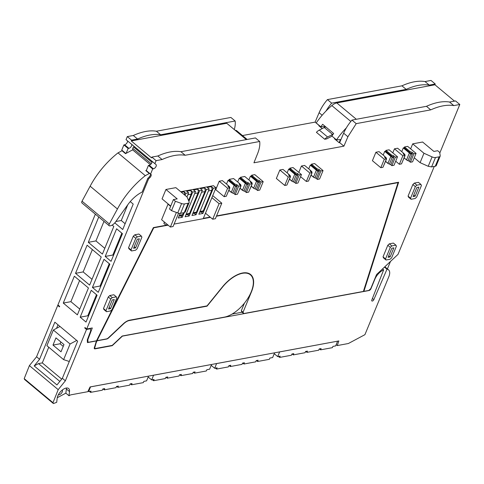<?xml version="1.0" encoding="UTF-8"?>
<svg xmlns="http://www.w3.org/2000/svg" width="484" height="484" viewBox="0 0 484 484"><rect width="100%" height="100%" fill="white"/><g stroke="black" fill="none" stroke-linecap="round" stroke-linejoin="round"><path stroke-width="0.73" d="M454.512 101.126L434.941 84.785L435.261 84.004L431.008 80.447L425.019 81.554A66.393 33.904 129.9 0 0 401.926 85.825L327.426 99.601A28.453 14.532 129.9 0 0 319.113 112.705L315.108 122.119L242.484 135.55M439.793 153.035L459.8 104.49L455.541 100.932L449.551 102.039A66.393 33.904 129.9 0 0 426.464 106.311L351.959 120.086A28.453 14.532 129.9 0 0 351.239 120.946A28.453 14.532 129.9 0 0 347.306 126.318A28.453 14.532 129.9 0 0 346.326 127.921A46.706 23.855 129.9 0 0 336.501 139.888L340.427 139.573L339.139 142.701L339.647 142.611L343.652 133.191A28.453 14.532 -50.1 0 1 346.326 127.921M216.548 215.912L398.641 182.244L363.907 291.338L368.844 290.424L370.756 288.621L376.564 274.537L398.023 254.372L434.275 166.417M387.4 268.916L390.473 261.469M66.417 388.017L66.381 388.967L69.508 391.58L68.994 395.749L70.646 394.871L87.81 391.695L90.078 386.94L338.848 340.942L337.245 345.576L348.365 343.519L364.924 334.668L388.864 276.6A10.43 5.33 129.9 0 0 389.632 271.905A10.43 5.33 129.9 0 0 388.561 269.884A10.43 5.33 129.9 0 0 386.982 269.219L373.842 299.65A1.519 0.774 129.9 0 1 372.868 300.818A1.519 0.774 129.9 0 1 371.869 300.969A1.519 0.774 129.9 0 1 371.809 300.026L383.661 269.836A10.43 5.33 129.9 0 0 374.882 279.183L374.707 279.038M95.348 214.158L57.923 304.95L59.677 306.414L59.484 306.886L57.729 305.422L36.566 356.775L29.397 365.614L24.2 378.639L24.611 379.51L53.403 403.553L56.688 402.331L57.203 398.157A8.252 4.217 129.9 0 1 62.037 390.237A8.252 4.217 129.9 0 1 68.643 388.537A8.252 4.217 129.9 0 1 69.508 391.58M150.367 164.675L132.628 149.865L126.136 153.331L128.139 148.473L123.88 144.922L121.756 150.076L125.846 153.488M123.88 144.922L124.63 144.783A2.656 1.355 129.9 0 0 126.82 143.143A2.656 1.355 129.9 0 0 127.443 140.826M459.8 104.49L453.81 105.597C447.143 104.514 439.448 105.942 430.718 109.868L356.218 123.638L347.905 136.748L343.9 146.162L253.937 162.793L257.676 153.428C259.46 148.903 260.132 144.922 259.69 141.485L185.184 155.261C178.523 154.184 170.822 155.606 162.098 159.532L156.108 160.64L151.849 157.088L151.528 157.869L131.249 140.935L131.569 140.154L127.31 136.597L126.052 139.664L155.999 164.572A2.656 1.355 129.9 0 1 156.029 164.59A2.656 1.355 129.9 0 1 155.794 166.913A2.656 1.355 129.9 0 1 153.428 168.825L152.678 168.964L150.548 174.119A2.656 1.355 129.9 0 1 150.941 174.282A2.656 1.355 129.9 0 1 150.022 177.477L148.534 179.013L86.715 328.993L84.96 327.529L84.767 328.001L85.39 327.886M127.31 136.597L133.306 135.49A66.393 33.904 129.9 0 1 156.392 131.225L230.898 117.449L235.151 121A28.453 14.532 -50.1 0 1 234.292 129.573M435.261 84.004L429.272 85.111L425.019 81.554M434.941 84.785L336.779 102.935A9.747 4.979 129.9 0 0 331.824 105.572A46.706 23.855 129.9 0 0 327.789 109.245A46.706 23.855 129.9 0 0 326.047 110.987A46.706 23.855 129.9 0 0 316.221 122.954L320.856 126.82L324.782 126.505L324.383 127.473M429.272 85.111A66.393 33.904 129.9 0 0 406.185 89.377L331.679 103.153A28.453 14.532 129.9 0 0 330.959 104.012A28.453 14.532 129.9 0 0 327.027 109.384A28.453 14.532 129.9 0 0 326.047 110.987M453.81 105.597L449.551 102.039M156.108 160.64L154.844 163.707M166.06 225.248L153.398 227.589L96.51 340.778L88.021 342.345L87.852 339.665L92.293 327.964L86.715 328.993M210.153 217.092L203.359 218.351M289.559 168.934L289.88 168.154L293.056 167.567L301.441 174.567L299.281 174.966L297.533 173.502L295.512 172.855L295.192 173.641L289.559 168.934L288.67 169.097L294.762 174.186L291.925 181.077A2.468 1.113 -157.6 0 0 293.358 181.875L294.774 182.395L297.618 175.511L297.733 174.912L296.311 174.391A1.137 0.514 -157.6 0 1 295.651 174.022L295.192 173.641M287.121 172.849L288.67 169.097M298.822 172.377L301.441 166.012L304.618 165.425L310.256 170.132L310.238 171.154L311.992 172.619L309.833 173.018L301.441 166.012M308.725 168.856L310.268 165.104L311.158 164.941L311.484 164.161L314.661 163.574L323.046 170.574L320.886 170.973L319.131 169.509L317.117 168.862L311.484 164.161M386.456 158.849L382.971 167.307L380.811 167.706L372.42 160.7L375.905 152.248L379.081 151.661L384.713 156.362L384.701 157.385L386.456 158.849L384.296 159.248L375.905 152.248M383.189 155.086L384.732 151.341L385.621 151.171L385.942 150.391L389.118 149.804L397.509 156.81L395.349 157.209L393.595 155.745L391.58 155.098L385.942 150.391M392.79 152.865L394.46 148.818L397.636 148.231L403.269 152.932L403.251 153.96L405.005 155.418L402.845 155.818L394.46 148.818M401.738 151.655L403.287 147.91L404.176 147.741L404.497 146.961L407.673 146.374L416.059 153.38L413.899 153.779L412.15 152.315L410.129 151.667L404.497 146.961M129.016 248.873L128.514 247.808L133.288 236.222L134.818 234.782L138.884 234.032L141.388 236.119L141.891 237.184L137.117 248.77L135.581 250.21L131.515 250.96L129.016 248.873M103.981 309.603L103.479 308.544L108.253 296.958L109.789 295.518L113.855 294.768L116.354 296.855L116.856 297.92L112.082 309.506L110.552 310.946L106.486 311.696L103.981 309.603M395.906 245.17L393.401 243.077L389.336 243.833L387.805 245.273L383.032 256.853L383.534 257.918L386.032 260.011L390.098 259.255L391.635 257.815L396.408 246.235L395.906 245.17L391.84 245.92L390.31 247.36L385.536 258.946L386.032 260.011M420.941 184.434L418.436 182.341L414.371 183.097L412.84 184.537L408.066 196.117L408.563 197.182L411.067 199.275L415.133 198.519L416.67 197.079L421.443 185.499L420.941 184.434L416.875 185.184L415.345 186.624L410.565 198.21L411.067 199.275M284.743 185.463L276.358 178.463L279.843 170.011L283.019 169.424L288.652 174.125L288.639 175.148L290.388 176.612L288.228 177.011L284.743 185.463L286.903 185.063L290.388 176.612M248.873 179.921L250.422 176.17L251.311 176.007L251.632 175.226L254.808 174.639L263.199 181.639L259.714 190.091L257.555 190.49L261.039 182.038L263.199 181.639M240.131 178.076L240.451 177.289L244.771 176.491L250.403 181.197L250.391 182.22L252.14 183.684L249.853 184.108L248.104 182.643L246.084 181.996L245.763 182.777L240.131 178.076L239.241 178.239L245.334 183.327L242.496 190.218A2.468 1.113 -157.6 0 0 243.924 191.017L245.346 191.537L248.183 184.652L248.304 184.053L246.882 183.533A1.137 0.514 -157.6 0 1 246.223 183.164L245.763 182.777M237.692 181.99L239.241 178.239M212.591 195.947L213.027 195.869L221.793 203.183L215.392 218.714L212.694 219.216L205.482 213.196M410.644 148.854L412.701 143.851L423.972 153.259L432.085 156.901L428.213 166.296L431.607 166.907L435.273 166.23A3.793 1.712 -157.6 0 0 436.278 165.588L440.144 156.193A3.793 1.712 -157.6 0 1 439.139 156.84L435.273 166.23M440.144 156.193A3.793 1.712 -157.6 0 0 440.192 155.733L439.696 152.393L437.693 150.724L433.882 151.425L422.617 142.018L412.701 143.851M201.12 211.98L202.905 213.468L213.293 188.264L215.961 187.774L213.456 185.681L180.738 191.731M164.421 222.065L163.864 223.408L166.369 225.502L168.148 225.175M228.944 180.145L229.271 179.358L233.591 178.56L239.223 183.267L239.205 184.289L240.959 185.753L238.672 186.177L236.918 184.713L234.903 184.065L234.577 184.846L228.944 180.145L228.055 180.308L234.153 185.396L231.31 192.281A2.468 1.113 -157.6 0 0 232.743 193.086L234.165 193.606L237.003 186.715L237.124 186.122L235.702 185.602A1.137 0.514 -157.6 0 1 235.042 185.233L234.577 184.846M226.512 184.053L228.055 180.308M224.134 196.673L215.743 189.667L219.228 181.216L222.404 180.629L228.043 185.33L228.024 186.358L229.779 187.822L227.619 188.222L224.134 196.673L226.294 196.274L229.779 187.822M170.713 206.093L162.061 198.87L165.933 189.48L175.849 187.647L187.114 197.055L189.087 201.834A3.793 1.712 -157.6 0 1 189.123 202.608A3.793 1.712 -157.6 0 1 188.125 203.25L184.458 203.927A3.793 1.712 -157.6 0 1 181.621 203.54L175.396 201.265L173.393 199.589L177.204 198.888L165.933 189.48M170.604 206.347L168.015 204.188L161.614 219.724L170.38 227.038L173.072 226.536L178.578 213.19M168.015 204.188L168.359 204.127M388.561 269.884L385.119 267.011A10.43 5.33 129.9 0 0 384.81 266.787M384.459 267.12L386.982 269.219M368.869 290.4L369.032 290.533A1.9 0.968 129.9 0 0 370.308 289.716A1.912 0.974 129.9 0 0 370.95 288.73L374.882 279.183M369.032 290.533L122.392 336.138L112.24 345.679L95.015 348.861A1.9 0.968 129.9 0 1 94.441 348.752A1.9 0.968 129.9 0 1 94.295 347.796L96.467 340.93L87.447 342.593L87.283 339.919L90.72 330.856L90.472 328.733L90.048 328.376M53.403 403.553L52.992 402.682L58.195 389.65L65.358 380.811L86.521 329.465L90.472 328.733M57.729 305.422L58.346 305.307M382.548 268.91L383.661 269.836M336.168 344.675L337.245 345.576M319.016 125.386L315.108 122.119M331.679 103.153L327.426 99.601M406.185 89.377L401.926 85.825M148.534 179.013L147.783 178.39L142.163 192.021L141.207 192.529A23.498 12.003 129.9 0 0 127.709 204.859L115.706 221.739A6.637 3.388 129.9 0 1 109.523 225.895A2.275 1.162 129.9 0 1 109.239 225.762A2.275 1.162 129.9 0 1 109.33 223.965L82.038 201.181A2.275 1.162 129.9 0 0 81.947 202.971L109.239 225.762M65.358 380.811L62.351 378.306L77.646 341.202L54.861 322.175L39.567 359.279L36.566 356.775M86.521 329.465L84.767 328.001M86.013 322.06L97.09 295.186L91.246 290.309L80.169 317.183L86.013 322.06M101.223 256.98L87.12 245.207L75.528 273.327L89.631 285.106L101.223 256.98M98.748 217.001L88.306 242.333L102.408 254.112L113.807 226.458L112.155 225.078M111.048 261.324L122.446 233.669L116.602 228.793L105.203 256.447L111.048 261.324M98.27 292.318L109.862 264.191L104.018 259.315L92.426 287.442L98.27 292.318M77.373 314.848L88.451 287.974L74.348 276.201L63.271 303.069L77.373 314.848M130.257 201.604L133.215 204.073L122.73 229.507L114.793 222.876M128.139 148.473L128.889 148.334A2.656 1.355 129.9 0 0 131.079 146.694A2.656 1.355 129.9 0 0 131.696 144.383M131.569 140.154L137.559 139.047L133.306 135.49M137.559 139.047A66.393 33.904 -50.1 0 1 160.652 134.776L156.392 131.225M160.652 134.776L235.151 121M343.9 146.162L339.647 142.611M334.692 138.382L334.504 138.835L339.139 142.701M319.047 125.314L318.859 125.767L322.223 128.581M332.03 136.155L327.365 138.545A4.55 2.323 129.9 0 0 326.815 138.866L324.704 139.253L316.421 132.338A6.637 3.388 129.9 0 1 319.307 130.075L324.292 127.516L332.581 134.437A8.537 4.362 129.9 0 1 333.186 134.153M320.856 126.82A46.706 23.855 129.9 0 1 322.653 124.297L333.67 133.493A46.706 23.855 129.9 0 0 331.867 136.022L336.501 139.888M356.218 123.638L351.959 120.086M430.718 109.868L426.464 106.311M259.69 141.485L255.431 137.934L180.931 151.71L185.184 155.261M162.098 159.532L157.838 155.981A66.393 33.904 -50.1 0 1 180.931 151.71M157.838 155.981L151.849 157.088M152.678 168.964L148.419 165.407L149.169 165.268A2.656 1.355 129.9 0 0 151.359 163.628A2.656 1.355 129.9 0 0 151.976 161.317M150.548 174.119L146.295 170.562L148.419 165.407M147.783 178.39L149.272 176.854A2.656 1.355 129.9 0 0 150.427 174.01M87.852 339.665L87.489 339.363M88.021 342.345L87.398 341.825M363.907 291.338L363.52 291.011M294.417 182.268L295.803 183.424L297.962 183.019L301.441 174.567M292.439 181.439L292.076 181.197M289.486 179.183L292.027 181.306M289.88 168.154L295.512 172.855M300.582 176.66L306.348 181.47L308.508 181.07L311.992 172.619M306.348 181.47L309.833 173.018M316.016 178.269L317.401 179.425L319.561 179.026L323.046 170.574M314.043 177.447L313.68 177.204M311.085 175.19L313.632 177.313M311.127 175.081L313.523 177.083A2.468 1.113 -157.6 0 0 314.957 177.882L316.379 178.402L319.216 171.517L319.337 170.919L317.915 170.398A1.137 0.514 -157.6 0 1 317.256 170.029L316.79 169.648L317.117 168.862M316.79 169.648L311.158 164.941M380.811 167.706L384.296 159.248M390.479 164.506L391.865 165.661L394.024 165.262L397.509 156.81M388.507 163.683L388.138 163.435M385.548 161.42L388.095 163.55M385.591 161.317L387.986 163.314A2.468 1.113 -157.6 0 0 389.42 164.118L390.842 164.639L393.68 157.748L393.794 157.155L392.379 156.634A1.137 0.514 -157.6 0 1 391.713 156.259L391.254 155.878L391.58 155.098M391.254 155.878L385.621 151.171M395.694 161.208L399.361 164.276L401.52 163.876L405.005 155.418M399.361 164.276L402.845 155.818M409.034 161.075L410.414 162.231L412.574 161.831L416.059 153.38M404.098 157.99L407.056 160.252M404.146 157.887L406.542 159.883A2.468 1.113 -157.6 0 0 407.97 160.688L409.391 161.208L412.229 154.317L412.35 153.724L410.928 153.204A1.137 0.514 -157.6 0 1 410.269 152.829L409.809 152.448L410.129 151.667M409.809 152.448L404.176 147.741M131.515 250.96L131.019 249.895L128.514 247.808M131.019 249.895L135.792 238.309L133.288 236.222M135.792 238.309L137.323 236.87L134.818 234.782M137.323 236.87L141.388 236.119M106.486 311.696L105.984 310.631L103.479 308.544M105.984 310.631L110.757 299.045L108.253 296.958M110.757 299.045L112.288 297.606L109.789 295.518M112.288 297.606L116.354 296.855M385.536 258.946L383.032 256.853M390.31 247.36L387.805 245.273M391.84 245.92L389.336 243.833M410.565 198.21L408.066 196.117M415.345 186.624L412.84 184.537M416.875 185.184L414.371 183.097M279.843 170.011L288.228 177.011M256.169 189.335L257.555 190.49M254.191 188.512L253.828 188.27M251.238 186.255L253.779 188.379M251.281 186.146L253.677 188.149A2.468 1.113 -157.6 0 0 255.11 188.948L256.526 189.468L259.37 182.583L259.484 181.984L258.063 181.464A1.137 0.514 -157.6 0 1 257.403 181.095L256.943 180.713L257.264 179.927L251.632 175.226M256.943 180.713L251.311 176.007M258.807 181.736L259.285 180.574L257.264 179.927M259.285 180.574L261.039 182.038M244.989 191.404L246.368 192.559L248.655 192.136L252.14 183.684M243.01 190.581L242.647 190.333M240.052 188.324L242.599 190.448M240.451 177.289L246.084 181.996M211.883 197.66L219.095 203.679L212.694 219.216M219.095 203.679L221.793 203.183M414.25 157.772L420.1 162.654L428.213 166.296M420.1 162.654L423.972 153.259M439.139 156.84L435.479 157.518A3.793 1.712 -157.6 0 1 432.085 156.901M202.905 213.468L198.839 214.218L209.227 189.014L207.225 187.344L211.29 186.594L213.293 188.264M186.951 196.921L188.639 192.826L185.844 193.34L183.841 191.67L181.24 192.148M188.639 192.826L186.636 191.15L190.702 190.4L192.705 192.069L195.5 191.555L193.497 189.879L197.563 189.129L199.571 190.805L202.366 190.285L200.364 188.615L204.429 187.859L206.432 189.534L209.227 189.014M215.961 187.774L203.219 218.689L210.437 217.328M174.095 224.074L203.219 218.689M166.926 224.153L166.369 225.502M233.802 193.473L235.188 194.628L237.475 194.205L240.959 185.753M231.83 192.65L231.467 192.402M228.871 190.393L231.419 192.517M229.271 179.358L234.903 184.065M219.228 181.216L227.619 188.222M184.458 203.927L180.586 213.317L184.253 212.645L185.257 211.998L189.123 202.608M180.586 213.317A3.793 1.712 -157.6 0 1 177.749 212.936L171.524 210.655L175.396 201.265M173.393 199.589L169.521 208.985L171.524 210.655M176.394 212.44L170.38 227.038M66.381 388.967L65.866 393.141L68.994 395.749M65.866 393.141L57.269 397.733M242.067 312.222L232.12 314.062M62.351 378.306L56.967 384.943L34.182 365.922L39.567 359.279M58.195 389.65L29.397 365.614M52.992 402.682L24.2 378.639M48.757 347.234L42.302 362.909L38.52 363.605L34.182 365.922M58.007 324.8L56.555 328.315M248.655 273.363A26.553 13.564 -50.1 0 1 248.667 273.375L250.416 274.839A26.553 13.564 129.9 0 0 242.43 273.309A26.553 13.564 129.9 0 0 222.507 287.115L207.067 306.166L129.234 320.553A9.486 4.846 129.9 0 0 123.795 323.675L108.755 337.808A3.793 1.936 129.9 0 1 106.583 339.06L96.975 340.833L96.631 340.542M243.682 313.565L243.053 312.234L241.304 310.77L241.927 312.101L243.682 313.565L363.381 291.435L398.017 182.649L397.733 182.414M241.304 310.77L244.45 303.123M250.434 274.845L249.726 273.883M132.628 149.865L132.81 148.37A1.519 0.774 129.9 0 1 133.62 146.985A7.871 4.017 129.9 0 1 134.207 146.477M80.169 317.183L87.792 315.774L88.397 316.276M96.485 294.683L87.792 315.774M75.528 273.327L83.151 271.917L92.014 279.322M92.359 249.581L83.151 271.917M88.306 242.333L95.929 240.923L104.792 248.328M103.987 221.376L95.929 240.923M105.203 256.447L112.826 255.038L113.431 255.54M121.841 233.167L112.826 255.038M92.426 287.442L100.055 286.032L100.654 286.534M109.263 263.689L100.055 286.032M63.271 303.069L70.894 301.659L79.757 309.064M79.588 280.575L70.894 301.659M127.728 204.835L121.272 220.51L125.114 223.717M121.272 220.51L115.87 221.509M131.249 140.935L226.754 123.275L246.326 139.616M325.417 126.608L325.194 127.117M247.167 139.465L236.712 130.734A5.693 2.904 129.9 0 0 235.248 130.371M295.803 183.424L299.281 174.966M297.055 174.663L297.533 173.502M318.654 170.671L319.131 169.509M317.401 179.425L320.886 170.973M393.117 156.901L393.595 155.745M391.865 165.661L395.349 157.209M411.672 153.47L412.15 152.315M410.414 162.231L413.899 153.779M139.344 238.812L137.311 239.187L133.566 248.268L135.599 247.893L139.344 238.812M112.276 299.923L108.531 309.004L110.564 308.629L114.309 299.548L112.276 299.923M391.828 248.238L393.861 247.862L390.116 256.943L388.083 257.319L391.828 248.238M413.118 196.583L416.857 187.502L418.89 187.126L415.151 196.208L413.118 196.583M246.368 192.559L249.853 184.108M247.626 183.805L248.104 182.643M199.65 212.252L202.312 211.762A2.087 1.525 -100.5 0 0 203.304 210.861L211.762 190.351A3.037 2.22 -100.5 0 0 211.254 186.673L211.29 186.594M211.254 186.673L207.297 187.405M202.366 190.285L191.979 215.489L196.044 214.739L206.432 189.534M195.5 191.555L185.118 216.759L189.183 216.003L199.571 190.805M180.175 213.365L178.251 218.024L182.317 217.274L184.229 212.645M188.887 201.344L192.705 192.069M185.033 195.312L185.844 193.34M184.483 194.858A3.037 2.22 -100.5 0 0 183.811 191.749L183.841 191.67M183.811 191.749L181.312 192.208M188.548 200.527L191.174 194.157A3.037 2.22 -100.5 0 0 190.672 190.478L190.702 190.4M190.672 190.478L186.709 191.21M182.317 217.274L180.538 215.785M183.496 212.785L182.722 214.666L179.382 215.283M179.062 216.058L181.724 215.568A2.087 1.525 -100.5 0 0 182.722 214.666M185.929 214.787L188.585 214.297A2.087 1.525 -100.5 0 0 189.583 213.396L198.035 192.886A3.037 2.22 -100.5 0 0 197.532 189.208L197.563 189.129M197.532 189.208L193.57 189.94M189.183 216.003L187.399 214.515M192.789 213.523L195.445 213.027A2.087 1.525 -100.5 0 0 196.444 212.125L204.895 191.622A3.037 2.22 -100.5 0 0 204.393 187.943L204.429 187.859M204.393 187.943L200.43 188.675M196.044 214.739L194.259 213.25M235.188 194.628L238.672 186.177M236.44 185.874L236.918 184.713M58.407 394.672A3.037 1.549 129.9 0 0 62.261 391.877A3.037 1.549 129.9 0 0 62.279 390.037M38.52 363.605L59.834 381.41M42.302 362.909L61.704 379.105M243.053 312.234L251.444 291.882A26.935 13.758 129.9 0 0 250.664 274.543A26.935 13.758 129.9 0 0 222.35 286.994L207.049 305.876L129.591 320.196A10.999 5.62 129.9 0 0 123.287 323.82L108.507 337.711A3.793 1.936 129.9 0 1 106.329 338.957L97.036 340.675L96.703 340.397M97.036 340.675L153.761 227.807L153.482 227.571M153.761 227.807L166.345 225.483M216.415 216.227L398.017 182.649M135.599 247.893L134.201 246.725M110.564 308.629L109.166 307.461M390.116 256.943L388.719 255.776M415.151 196.208L413.753 195.04M76.726 340.434L70.071 343.991L63.622 359.642L69.291 361.475M63.622 359.642L46.9 345.685L53.355 330.027L60.01 326.47M70.071 343.991L53.355 330.027M52.986 345.092L61.014 351.795L63.985 344.578L55.962 337.88L52.986 345.092L60.107 343.779L63.235 346.393M60.851 341.964L60.107 343.779M407.97 160.688L410.813 153.797L412.229 154.317M410.813 153.797A2.468 1.113 -157.6 0 1 409.379 152.998L406.542 159.883M403.287 147.91L409.379 152.998M403.263 153.077L404.297 153.936A2.487 1.119 -157.6 0 1 404.957 154.88L405.066 155.642L402.089 162.491M389.42 164.118L392.258 157.227L393.68 157.748M392.258 157.227A2.468 1.113 -157.6 0 1 390.824 156.429L387.986 163.314M384.732 151.341L390.824 156.429M384.713 156.507L385.742 157.367A2.487 1.119 -157.6 0 1 386.401 158.31L386.516 159.073L383.54 165.921M314.957 177.882L317.794 170.997L319.216 171.517M317.794 170.997A2.468 1.113 -157.6 0 1 316.367 170.193L313.523 177.083M310.268 165.104L316.367 170.193M310.25 170.277L311.279 171.136A2.487 1.119 -157.6 0 1 311.938 172.08L312.053 172.842L309.076 179.691M289.529 179.074L291.925 181.077M293.358 181.875L296.196 174.99L297.618 175.511M296.196 174.99A2.468 1.113 -157.6 0 1 294.762 174.186M288.652 174.27L289.68 175.129A2.487 1.119 -157.6 0 1 290.339 176.073L290.454 176.835L287.478 183.684M255.11 188.948L257.948 182.063L259.37 182.583M257.948 182.063A2.468 1.113 -157.6 0 1 256.514 181.258L253.677 188.149M250.422 176.17L256.514 181.258M250.403 181.343L251.432 182.202A2.487 1.119 -157.6 0 1 252.091 183.146L252.206 183.908L249.23 190.756M240.1 188.216L242.496 190.218M243.924 191.017L246.767 184.132L248.183 184.652M246.767 184.132A2.468 1.113 -157.6 0 1 245.334 183.327M239.217 183.406L240.252 184.265A2.487 1.119 -157.6 0 1 240.911 185.215L241.02 185.971L238.043 192.826M228.914 190.285L231.31 192.281M232.743 193.086L235.581 186.195L237.003 186.715M235.581 186.195A2.468 1.113 -157.6 0 1 234.153 185.396M228.037 185.475L229.065 186.334A2.487 1.119 -157.6 0 1 229.725 187.278L229.839 188.04L226.863 194.889M250.416 274.839A26.553 13.564 129.9 0 1 248.05 298.029A26.553 13.564 129.9 0 1 224.364 317.135L122.204 336.023L112.24 345.388L95.052 348.565L94.689 348.032L96.074 343.023L95.723 342.733M96.074 343.023L96.975 340.833M95.052 348.565L94.313 347.724M149.798 173.49A2.656 1.355 129.9 0 0 149.308 173.52L145.285 175.674A56.906 29.064 129.9 0 0 117.43 208.991L109.33 223.965M117.43 208.991L90.145 186.201L82.038 201.181M146.295 170.562A2.656 1.355 129.9 0 0 145.799 170.598L149.308 173.52M146.416 170.265L145.799 170.598M126.136 153.331L125.519 153.664L122.016 150.736L117.993 152.883A56.906 29.064 129.9 0 0 90.145 186.201M145.285 175.674L117.993 152.883M122.513 150.706A2.656 1.355 129.9 0 0 122.016 150.736M324.704 139.253A6.637 3.388 129.9 0 1 327.595 136.996L332.581 134.437M325.799 126.923A8.537 4.362 129.9 0 0 324.292 127.516M89.401 391.435L90.538 392.379L91.052 391.126L88.639 391.574L88.088 391.114M88.639 391.574L90.544 386.849M148.485 376.141L90.575 386.879M130.384 383.86L131.515 384.804L143.306 382.626L143.827 381.374L146.585 380.86L148.515 376.165M131.515 384.804L132.035 383.552L130.166 383.897L129.651 385.149L117.86 387.333L118.374 386.081L116.505 386.426L115.991 387.678L104.199 389.856L104.713 388.604L102.844 388.948L102.33 390.201L90.538 392.379M116.723 386.383L117.86 387.333M103.062 388.906L104.199 389.856M152.43 379.783L153.561 380.726L154.081 379.474L151.667 379.922L148.171 377.006M151.667 379.922L153.567 375.197M211.514 364.488L153.603 375.227M193.406 372.202L194.544 373.152L206.335 370.974L206.849 369.722L209.608 369.207L211.544 364.512M194.544 373.152L195.058 371.9L193.189 372.244L192.674 373.497L180.883 375.675L181.397 374.422L179.534 374.773L179.013 376.02L167.222 378.204L167.742 376.951L165.873 377.296L165.353 378.548L153.561 380.726M179.752 374.731L180.883 375.675M166.091 377.254L167.222 378.204M215.453 368.13L216.59 369.074L217.104 367.822L214.69 368.27L211.199 365.353M214.69 368.27L216.596 363.544M274.537 352.83L216.626 363.575M256.435 360.55L257.567 361.5L269.364 359.316L269.878 358.063L272.637 357.555L274.573 352.86M257.567 361.5L258.087 360.247L256.217 360.592L255.703 361.844L243.912 364.022L244.426 362.77L242.557 363.115L242.042 364.367L230.251 366.551L230.765 365.299L228.896 365.644L228.381 366.896L216.59 369.074M242.774 363.079L243.912 364.022M229.113 365.601L230.251 366.551M278.481 356.478L279.613 357.422L280.133 356.17L277.719 356.617L274.222 353.701M277.719 356.617L279.619 351.892M337.566 341.178L279.655 351.922M319.458 348.897L320.596 349.847L332.387 347.663L332.901 346.411L335.66 345.903L337.596 341.208M320.596 349.847L321.11 348.595L319.246 348.94L318.726 350.192L306.935 352.37L307.449 351.118L305.586 351.463L305.065 352.715L293.274 354.899L293.794 353.647L291.925 353.992L291.41 355.244L279.613 357.422M305.803 351.426L306.935 352.37M292.142 353.949L293.274 354.899M336.779 102.935L356.351 119.276M372.42 298.465L373.842 299.65M322.15 115.24L319.113 112.705M128.889 148.334L124.63 144.783M331.824 105.572L350.827 121.442M347.905 136.748L343.652 133.191M149.169 165.268L153.428 168.825M149.272 176.854L150.022 177.477M369.927 289.402L370.308 289.716M94.235 348.208L95.015 348.861M435.479 157.518L431.607 166.907M188.125 203.25L184.253 212.645M181.621 203.54L177.749 212.936M203.304 210.861L199.971 211.478M211.762 190.351L208.422 190.968M196.444 212.125L193.11 212.742M204.895 191.622L201.562 192.239M189.583 213.396L186.243 214.013M198.035 192.886L194.695 193.503M191.174 194.157L187.834 194.774M151.256 163.767L132.81 148.37M151.994 162.328L133.62 146.985M327.595 136.996L319.307 130.075M94.767 348.51L94.241 348.075"/></g></svg>
